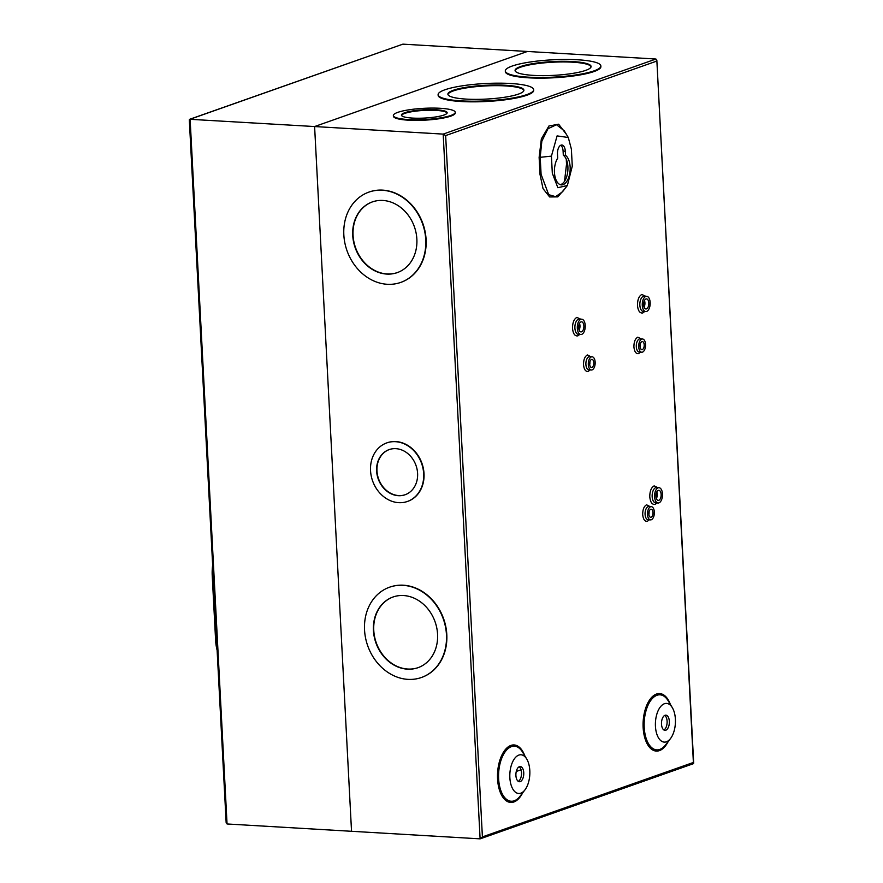 <?xml version="1.0" encoding="UTF-8"?>
<svg xmlns="http://www.w3.org/2000/svg" width="883" height="883" viewBox="0 0 883 883"><rect width="100%" height="100%" fill="white"/><g stroke="black" fill="none" stroke-linecap="round" stroke-linejoin="round"><path stroke-width="1.32" d="M445.65 135.585L443.178 134.106L314.602 126.545L527.372 51.468L314.602 126.545L189.679 119.282L402.891 44.15L655.948 59.029L656.632 61.137L445.65 135.585L482.405 836.907L480.109 838.85L351.533 831.289L314.602 126.545L351.533 831.289L227.052 823.971L226.368 821.863L226.169 822.934L189.315 119.823M227.052 823.971L190.121 119.227L189.613 120.541M217.119 650.186A30.232 15.574 -86.6 0 1 215.607 640.219L212.229 575.727A30.232 15.574 -86.6 0 1 212.66 565.087M661.499 724.137A7.616 3.918 -86.6 0 1 665.87 715.164A7.616 3.918 -86.6 0 1 669.336 721.378A7.616 3.918 -86.6 0 1 664.976 730.351A7.616 3.918 -86.6 0 1 661.499 724.137M664.733 715.407A7.616 3.918 -86.6 0 1 667.106 721.245A7.616 3.918 -86.6 0 1 663.873 729.976M515.915 775.517A7.616 3.918 -86.6 0 1 520.286 766.532A7.616 3.918 -86.6 0 1 523.751 772.746A7.616 3.918 -86.6 0 1 519.392 781.731A7.616 3.918 -86.6 0 1 515.915 775.517M519.149 766.786A7.616 3.918 -86.6 0 1 521.522 772.614A7.616 3.918 -86.6 0 1 518.288 781.345M560.716 145.265A7.616 3.918 -86.6 0 1 563.089 151.103L563.31 155.242L565.539 155.375A15.221 7.837 -86.6 0 1 570.131 166.931A15.221 7.837 -86.6 0 1 561.4 184.9A15.221 7.837 -86.6 0 1 554.458 172.472A15.221 7.837 -86.6 0 1 557.703 158.134L557.482 153.995A7.616 3.918 -86.6 0 1 561.853 145.022A7.616 3.918 -86.6 0 1 565.319 151.236L565.539 155.375M563.31 155.242A15.221 7.837 -86.6 0 1 567.901 166.799A15.221 7.837 -86.6 0 1 560.297 184.679M655.44 726.279A19.382 9.978 93.4 0 0 670.495 738.574A19.382 9.978 93.4 0 0 675.396 719.237A19.382 9.978 93.4 0 0 672.316 707.647A19.382 9.978 93.4 0 0 661.003 706.157A19.382 9.978 93.4 0 0 655.44 726.279M509.855 777.647A19.382 9.978 93.4 0 0 524.91 789.943A19.382 9.978 93.4 0 0 529.811 770.605A19.382 9.978 93.4 0 0 526.732 759.016A19.382 9.978 93.4 0 0 515.418 757.526A19.382 9.978 93.4 0 0 509.855 777.647M572.272 166.181L571.378 149.095L568.288 137.494L557.085 135.905L551.422 156.136L552.317 173.223L557.857 187.715L567.372 185.518L572.272 166.181M564.248 130.783L556.489 124.724L547.979 128.73L541.842 141.181L540.197 157.218L541.091 174.304L548.685 194.668L555.639 196.666L562.515 191.788L567.372 185.518M649.248 519.811L647.438 521.257C644.811 521.654 643.232 519.425 642.692 514.557C642.703 509.491 644.005 506.246 646.577 504.811L650.02 506.566M656.974 502.935L655.109 504.359C652.151 504.811 650.374 502.306 649.778 496.831C649.789 491.147 651.246 487.493 654.137 485.882L657.879 487.637M640.462 352.162L638.652 353.608C636.025 354.017 634.447 351.787 633.906 346.909C633.917 341.853 635.219 338.608 637.791 337.174L641.235 338.929M590.065 369.944L588.255 371.39C585.628 371.798 584.049 369.569 583.52 364.69C583.531 359.635 584.822 356.39 587.394 354.955L590.848 356.71M579.712 334.447L577.846 335.86C574.888 336.313 573.111 333.807 572.515 328.333C572.526 322.648 573.983 319.006 576.875 317.394L580.606 319.138M644.667 311.522L642.791 312.946C639.844 313.399 638.067 310.893 637.471 305.419C637.482 299.734 638.928 296.081 641.831 294.469L645.561 296.224M369.039 192.064A47.881 40.11 70.6 0 1 369.204 191.997A47.881 40.11 70.6 0 1 382.67 190.132A47.881 40.11 70.6 0 1 425.098 231.6A47.881 40.11 70.6 0 1 401.07 282.295A47.881 40.11 70.6 0 1 400.893 282.35M387.262 284.282A47.881 40.11 70.6 0 1 344.834 242.814A47.881 40.11 70.6 0 1 368.862 192.119A47.881 40.11 70.6 0 1 382.328 190.242A47.881 40.11 70.6 0 1 424.756 231.721A47.881 40.11 70.6 0 1 400.727 282.417A47.881 40.11 70.6 0 1 387.262 284.282M386.942 442.836A31.048 26.015 70.6 0 1 387.107 442.78A31.048 26.015 70.6 0 1 395.849 441.566A31.048 26.015 70.6 0 1 423.365 468.465A31.048 26.015 70.6 0 1 407.78 501.345A31.048 26.015 70.6 0 1 407.604 501.401M398.708 502.67A31.048 26.015 70.6 0 1 371.191 475.782A31.048 26.015 70.6 0 1 386.776 442.902A31.048 26.015 70.6 0 1 395.507 441.688A31.048 26.015 70.6 0 1 423.023 468.575A31.048 26.015 70.6 0 1 407.438 501.456A31.048 26.015 70.6 0 1 398.708 502.67M389.734 587.14A47.881 40.11 70.6 0 1 389.911 587.085A47.881 40.11 70.6 0 1 403.376 585.208A47.881 40.11 70.6 0 1 445.805 626.676A47.881 40.11 70.6 0 1 421.765 677.371A47.881 40.11 70.6 0 1 421.599 677.438M407.968 679.369A47.881 40.11 70.6 0 1 365.54 637.89A47.881 40.11 70.6 0 1 389.569 587.195A47.881 40.11 70.6 0 1 403.034 585.33A47.881 40.11 70.6 0 1 445.462 626.798A47.881 40.11 70.6 0 1 421.434 677.493A47.881 40.11 70.6 0 1 407.968 679.369M600.859 65.971L600.893 66.611A47.837 8.675 177 0 1 576.831 75.463A47.837 8.675 177 0 1 528.476 77.814A47.837 8.675 177 0 1 505.341 71.622L505.308 70.982A47.837 8.675 177 0 1 529.37 62.13A47.837 8.675 177 0 1 577.725 59.779A47.837 8.675 177 0 1 600.859 65.971A47.837 8.675 177 0 1 576.798 74.812A47.837 8.675 177 0 1 528.442 77.174A47.837 8.675 177 0 1 505.308 70.982M533.663 89.68L533.696 90.32A47.837 8.675 177 0 1 509.634 99.172A47.837 8.675 177 0 1 461.29 101.523A47.837 8.675 177 0 1 438.145 95.331L438.111 94.691A47.837 8.675 177 0 1 462.184 85.839A47.837 8.675 177 0 1 510.529 83.488A47.837 8.675 177 0 1 533.663 89.68A47.837 8.675 177 0 1 509.601 98.532A47.837 8.675 177 0 1 461.257 100.883A47.837 8.675 177 0 1 438.111 94.691M455.242 112.296L455.275 112.936A30.993 5.618 177 0 1 439.69 118.664A30.993 5.618 177 0 1 408.376 120.187A30.993 5.618 177 0 1 393.388 116.181L393.354 115.541A30.993 5.618 177 0 1 408.939 109.812A30.993 5.618 177 0 1 440.253 108.289A30.993 5.618 177 0 1 455.242 112.296A30.993 5.618 177 0 1 439.657 118.024A30.993 5.618 177 0 1 408.343 119.547A30.993 5.618 177 0 1 393.354 115.541M654.336 512.063A6.634 3.422 -86.6 0 1 650.528 519.888A6.634 3.422 -86.6 0 1 647.504 514.469A6.634 3.422 -86.6 0 1 651.301 506.643A6.634 3.422 -86.6 0 1 654.336 512.063M662.482 493.961A7.66 3.951 -86.6 0 1 658.078 503.001A7.66 3.951 -86.6 0 1 654.579 496.743A7.66 3.951 -86.6 0 1 658.983 487.703A7.66 3.951 -86.6 0 1 662.482 493.961M645.55 344.414A6.634 3.422 -86.6 0 1 641.742 352.24A6.634 3.422 -86.6 0 1 638.718 346.82A6.634 3.422 -86.6 0 1 642.515 338.995A6.634 3.422 -86.6 0 1 645.55 344.414M595.153 362.196A6.634 3.422 -86.6 0 1 591.345 370.021A6.634 3.422 -86.6 0 1 588.321 364.613A6.634 3.422 -86.6 0 1 592.129 356.787A6.634 3.422 -86.6 0 1 595.153 362.196M585.219 325.463A7.66 3.951 -86.6 0 1 580.815 334.514A7.66 3.951 -86.6 0 1 577.316 328.255A7.66 3.951 -86.6 0 1 581.72 319.204A7.66 3.951 -86.6 0 1 585.219 325.463M650.164 302.549A7.66 3.951 -86.6 0 1 645.771 311.589A7.66 3.951 -86.6 0 1 642.272 305.33A7.66 3.951 -86.6 0 1 646.665 296.291A7.66 3.951 -86.6 0 1 650.164 302.549M382.869 200.452A37.483 31.402 70.6 0 1 416.081 232.924A37.483 31.402 70.6 0 1 397.273 272.615A37.483 31.402 70.6 0 1 386.721 274.072A37.483 31.402 70.6 0 1 353.509 241.611A37.483 31.402 70.6 0 1 372.328 201.92A37.483 31.402 70.6 0 1 382.869 200.452M372.494 201.865A37.483 31.402 -109.4 0 0 353.862 241.589A37.483 31.402 -109.4 0 0 387.063 273.951A37.483 31.402 -109.4 0 0 397.438 272.549M395.871 448.663A23.94 20.055 70.6 0 1 417.096 469.403A23.94 20.055 70.6 0 1 405.076 494.756A23.94 20.055 70.6 0 1 398.343 495.694A23.94 20.055 70.6 0 1 377.118 474.955A23.94 20.055 70.6 0 1 389.138 449.602A23.94 20.055 70.6 0 1 395.871 448.663M389.315 449.546A23.94 20.055 -109.4 0 0 377.483 474.944A23.94 20.055 -109.4 0 0 398.674 495.573A23.94 20.055 -109.4 0 0 405.242 494.701M403.575 595.539A37.483 31.402 70.6 0 1 436.787 628.001A37.483 31.402 70.6 0 1 417.979 667.691A37.483 31.402 70.6 0 1 407.427 669.159A37.483 31.402 70.6 0 1 374.215 636.687A37.483 31.402 70.6 0 1 393.034 596.996A37.483 31.402 70.6 0 1 403.575 595.539M393.2 596.941A37.483 31.402 -109.4 0 0 374.569 636.676A37.483 31.402 -109.4 0 0 407.769 669.038A37.483 31.402 -109.4 0 0 418.145 667.636M572.681 61.556A38.057 6.898 177 0 1 591.091 66.479A38.057 6.898 177 0 1 571.941 73.521A38.057 6.898 177 0 1 533.487 75.386A38.057 6.898 177 0 1 515.076 70.463A38.057 6.898 177 0 1 534.226 63.433A38.057 6.898 177 0 1 572.681 61.556M591.058 66.81A38.057 6.898 -3 0 0 572.714 62.196A38.057 6.898 -3 0 0 515.142 70.783M505.484 85.265A38.057 6.898 177 0 1 523.895 90.198A38.057 6.898 177 0 1 504.756 97.229A38.057 6.898 177 0 1 466.29 99.106A38.057 6.898 177 0 1 447.891 94.172A38.057 6.898 177 0 1 467.03 87.141A38.057 6.898 177 0 1 505.484 85.265M523.873 90.519A38.057 6.898 -3 0 0 505.517 85.916A38.057 6.898 -3 0 0 447.946 94.492M436.092 109.757A22.892 4.15 177 0 1 447.162 112.726A22.892 4.15 177 0 1 435.65 116.953A22.892 4.15 177 0 1 412.504 118.079A22.892 4.15 177 0 1 401.434 115.121A22.892 4.15 177 0 1 412.946 110.883A22.892 4.15 177 0 1 436.092 109.757M447.107 113.046A22.892 4.15 -3 0 0 436.125 110.397A22.892 4.15 -3 0 0 401.522 115.43M648.839 513.994A4.018 2.075 -86.6 0 1 651.157 509.248A4.018 2.075 -86.6 0 1 652.99 512.537A4.018 2.075 -86.6 0 1 650.683 517.283A4.018 2.075 -86.6 0 1 648.839 513.994M648.884 514.469A4.018 2.075 93.4 0 0 649.082 512.306A4.018 2.075 93.4 0 0 649.038 511.831M655.926 496.268A5.055 2.605 -86.6 0 1 658.828 490.308A5.055 2.605 -86.6 0 1 661.135 494.436A5.055 2.605 -86.6 0 1 658.232 500.396A5.055 2.605 -86.6 0 1 655.926 496.268M656.378 498.564A5.055 2.605 93.4 0 0 657.228 494.204A5.055 2.605 93.4 0 0 656.775 491.908M640.054 346.357A4.018 2.075 -86.6 0 1 642.371 341.6A4.018 2.075 -86.6 0 1 644.204 344.889A4.018 2.075 -86.6 0 1 641.897 349.635A4.018 2.075 -86.6 0 1 640.054 346.357M640.098 346.82A4.018 2.075 93.4 0 0 640.296 344.657A4.018 2.075 93.4 0 0 640.252 344.182M589.667 364.138A4.018 2.075 -86.6 0 1 591.974 359.392A4.018 2.075 -86.6 0 1 593.806 362.67A4.018 2.075 -86.6 0 1 591.5 367.416A4.018 2.075 -86.6 0 1 589.667 364.138M589.701 364.613A4.018 2.075 93.4 0 0 589.899 362.438A4.018 2.075 93.4 0 0 589.855 361.964M578.663 327.781A5.055 2.605 -86.6 0 1 581.566 321.809A5.055 2.605 -86.6 0 1 583.873 325.937A5.055 2.605 -86.6 0 1 580.97 331.909A5.055 2.605 -86.6 0 1 578.663 327.781M579.116 330.076A5.055 2.605 93.4 0 0 579.965 325.706A5.055 2.605 93.4 0 0 579.513 323.41M643.619 304.856A5.055 2.605 -86.6 0 1 646.511 298.896A5.055 2.605 -86.6 0 1 648.817 303.024A5.055 2.605 -86.6 0 1 645.926 308.984A5.055 2.605 -86.6 0 1 643.619 304.856M644.071 307.152A5.055 2.605 93.4 0 0 644.91 302.792A5.055 2.605 93.4 0 0 644.458 300.496M566.268 159.227L566.522 164.227L564.502 181.379M516.279 771.466L521.047 769.777M565.065 188.498L557.791 196.887L549.645 196.953L543.045 188.664L540.021 174.503L541.091 174.304M540.021 174.503L539.127 157.417L541.356 138.885L548.928 126.004L558.63 124.205L566.356 134.282M482.405 836.907L693.387 762.459L692.879 763.773L693.387 762.459L656.831 60.066L693.685 763.177M693.321 763.718L480.109 838.85L443.178 134.106L655.948 59.029M190.121 119.227L402.891 44.15M216.6 640.285L215.607 640.219M212.229 575.727L213.211 575.782M672.316 707.647L668.221 700.848A27.572 14.194 93.4 0 0 656.996 695.274A27.572 14.194 93.4 0 0 644.215 727.36A27.572 14.194 93.4 0 0 659.833 749.424A27.572 14.194 93.4 0 0 665.639 744.844L670.495 738.574M526.732 759.016L522.637 752.228A27.572 14.194 93.4 0 0 511.412 746.643A27.572 14.194 93.4 0 0 498.63 778.729A27.572 14.194 93.4 0 0 514.248 800.793A27.572 14.194 93.4 0 0 520.054 796.212L524.91 789.943M551.422 156.136L539.127 157.417M668.188 741.543A28.797 14.834 -86.6 0 1 659.458 750.605A28.797 14.834 -86.6 0 1 643.144 727.559A28.797 14.834 -86.6 0 1 656.499 694.038A28.797 14.834 -86.6 0 1 670.374 704.424M522.615 792.923A28.797 14.834 -86.6 0 1 513.873 801.974A28.797 14.834 -86.6 0 1 497.559 778.927A28.797 14.834 -86.6 0 1 510.915 745.418A28.797 14.834 -86.6 0 1 524.789 755.793M651.301 506.643L648.884 506.5A6.634 3.422 93.4 0 0 648.155 506.61A6.634 3.422 93.4 0 0 645.087 514.325A6.634 3.422 93.4 0 0 648.111 519.745L650.528 519.888M658.983 487.703L656.566 487.559A7.66 3.951 93.4 0 0 655.716 487.681A7.66 3.951 93.4 0 0 652.162 496.599A7.66 3.951 93.4 0 0 655.661 502.857L658.078 503.001M642.515 338.995L640.098 338.862A6.634 3.422 93.4 0 0 639.369 338.962A6.634 3.422 93.4 0 0 636.301 346.688A6.634 3.422 93.4 0 0 639.325 352.096L641.742 352.24M592.129 356.787L589.712 356.644A6.634 3.422 93.4 0 0 588.972 356.743A6.634 3.422 93.4 0 0 585.904 364.469A6.634 3.422 93.4 0 0 588.928 369.878L591.345 370.021M581.72 319.204L579.292 319.061A7.66 3.951 93.4 0 0 578.453 319.193A7.66 3.951 93.4 0 0 574.899 328.112A7.66 3.951 93.4 0 0 578.398 334.37L580.815 334.514M646.665 296.291L644.248 296.147A7.66 3.951 93.4 0 0 643.409 296.269A7.66 3.951 93.4 0 0 639.855 305.187A7.66 3.951 93.4 0 0 643.354 311.445L645.771 311.589M567.758 165.066L566.522 164.227M565.319 151.236L563.089 151.103M564.204 130.706L568.288 137.494"/></g></svg>
